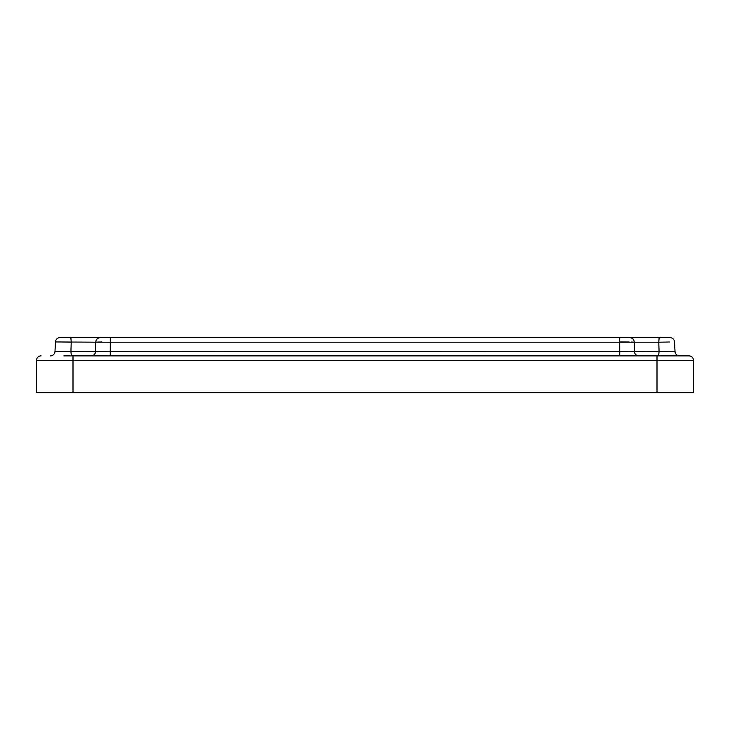 <?xml version="1.0" encoding="UTF-8"?>
<svg xmlns="http://www.w3.org/2000/svg" width="730" height="730" viewBox="0 0 730 730"><rect width="100%" height="100%" fill="white"/><g stroke="black" fill="none" stroke-linecap="round" stroke-linejoin="round"><path stroke-width="1.09" d="M673.89 351.541L659.071 351.312L658.779 342.188L95.739 342.188C95.986 339.413 97.51 337.899 100.265 337.625L66.941 337.625M629.625 337.625L669.967 337.625A4.562 4.562 0 0 1 674.52 341.95L675.022 351.55A4.562 4.562 0 0 0 679.575 355.875M63.875 355.875L688.938 355.875A4.562 4.562 0 0 1 693.5 360.438L693.5 392.375L36.5 392.375L36.5 360.438A4.562 4.562 0 0 1 41.062 355.875M110.257 355.875L110.257 351.55L95.721 351.312L110.257 351.55L110.294 337.625L60.581 337.625M110.294 337.625L629.707 337.625C632.49 337.899 634.014 339.413 634.297 342.169L634.279 351.312A4.562 4.544 90 0 0 634.279 351.358M661.115 337.625L659.135 337.625L658.779 342.188L667.877 342.041M62.123 342.041L71.221 342.188L70.929 351.312L54.978 351.55L55.48 341.95A4.562 4.562 0 0 1 60.033 337.625M110.257 351.55L634.279 351.312M634.47 342.188L634.343 351.331L675.022 351.55M669.602 342.014L658.779 342.188M634.188 351.367L633.476 351.413M632.171 351.459L628.32 351.522M627.764 351.522L621.65 351.55M619.743 355.875L619.706 341.95L629.114 341.996M631.295 342.023L634.188 342.142M95.812 342.142L98.55 342.032M98.76 342.023L101.963 341.978M56.684 341.959L60.398 342.014M50.425 355.875A4.562 4.562 0 0 0 54.978 351.55L95.53 351.312M91.095 355.875C93.851 355.601 95.365 354.087 95.657 351.331L95.703 342.169L55.48 341.95M659.071 351.312L658.652 355.875M71.348 355.875L70.929 351.312M71.221 342.188L70.865 337.625M693.5 360.438L73 360.438L73 392.375M73 355.875L73 360.438L36.5 360.438M657 355.875L657 392.375M619.706 337.625L619.706 341.95M634.343 351.331C634.635 354.087 636.149 355.601 638.905 355.875"/></g></svg>
